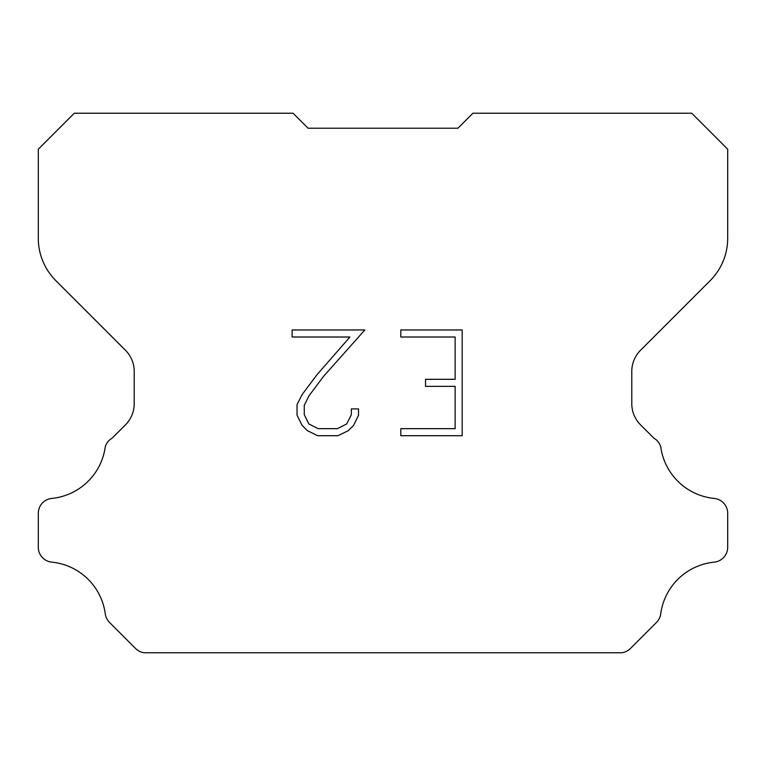 <?xml version="1.0" encoding="UTF-8"?>
<svg xmlns="http://www.w3.org/2000/svg" width="766" height="766" viewBox="0 0 766 766"><rect width="100%" height="100%" fill="white"/><g stroke="black" fill="none" stroke-linecap="round" stroke-linejoin="round"><path stroke-width="1.15" d="M455.138 428.663L455.138 386.361L425.532 386.361L425.532 379.314L455.138 379.314L455.138 337.011L400.819 337.011L400.819 329.964L462.185 329.964L462.185 435.71L400.819 435.71L400.819 428.663L455.138 428.663M358.517 408.9L358.517 415.239L353.49 425.561L348.252 430.693L337.93 435.71L317.622 435.71L307.358 430.616L302.13 425.456L297.036 415.134L297.036 404.668L302.13 394.547L317.067 374.651L349.909 337.011L292.143 337.011L292.143 329.964L364.846 329.964L323.673 376.211L309.014 395.754L304.265 405.405L304.265 414.684L308.87 423.991L318.235 428.663L337.375 428.663L346.672 423.971L351.355 414.684L351.355 408.9L358.517 408.9M457.934 128.219L472.919 113.234L691.727 113.234L727.7 149.207L727.7 238.274A59.949 59.949 0 0 1 710.139 280.662L640.558 350.244A29.97 29.97 0 0 0 631.787 371.433L631.787 403.672A29.97 29.97 0 0 0 640.558 424.871L653.791 438.095A14.985 14.985 0 0 1 660.723 446.712A59.949 59.949 0 0 0 714.199 498.417A14.985 14.985 0 0 1 727.7 513.335L727.7 547.23A14.985 14.985 0 0 1 714.199 562.148A59.949 59.949 0 0 0 660.723 613.863A14.985 14.985 0 0 1 656.462 622.471L630.466 648.467A14.985 14.985 0 0 1 621.552 652.766L144.448 652.766A14.985 14.985 0 0 1 135.534 648.467L109.538 622.471A14.985 14.985 0 0 1 105.277 613.863A59.949 59.949 0 0 0 51.801 562.148A14.985 14.985 0 0 1 38.3 547.23L38.3 513.335A14.985 14.985 0 0 1 51.801 498.417A59.949 59.949 0 0 0 105.277 446.712A14.985 14.985 0 0 1 112.209 438.095L125.442 424.871A29.97 29.97 0 0 0 134.213 403.672L134.213 371.433A29.97 29.97 0 0 0 125.442 350.244L55.861 280.662A59.949 59.949 0 0 1 38.3 238.274L38.3 149.207L74.273 113.234L293.081 113.234L308.066 128.219L457.934 128.219L308.066 128.219"/></g></svg>
